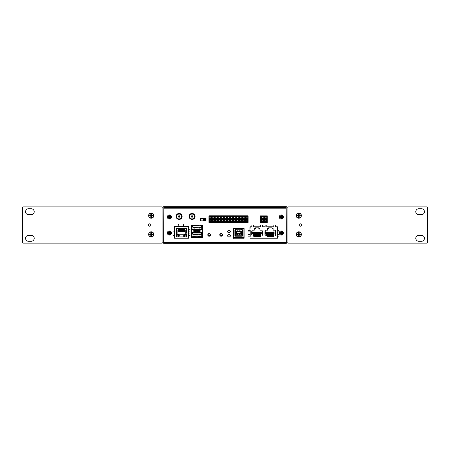 <?xml version="1.0" encoding="UTF-8"?>
<svg xmlns="http://www.w3.org/2000/svg" width="450" height="450" viewBox="0 0 450 450"><rect width="100%" height="100%" fill="white"/><g stroke="black" fill="none" stroke-linecap="round" stroke-linejoin="round"><path stroke-width="0.67" d="M34.211 211.725A2.987 2.987 90 0 0 31.23 208.738L28.541 208.738A2.987 2.987 90 0 0 25.56 211.725A2.987 2.987 90 0 0 28.541 214.706L31.23 214.706A2.987 2.987 90 0 0 34.211 211.725M34.211 238.303A2.987 2.987 90 0 0 31.23 235.322L28.541 235.322A2.987 2.987 90 0 0 25.56 238.303A2.987 2.987 90 0 0 28.541 241.29L31.23 241.29A2.987 2.987 90 0 0 34.211 238.303M148.776 234.422A2.453 2.453 90 0 0 151.228 236.874A2.453 2.453 90 0 0 153.675 234.422A2.453 2.453 90 0 0 151.228 231.975A2.453 2.453 90 0 0 148.776 234.422M148.776 215.601A2.453 2.453 90 0 0 151.228 218.053A2.453 2.453 90 0 0 153.675 215.601A2.453 2.453 90 0 0 151.228 213.154A2.453 2.453 90 0 0 148.776 215.601M162.951 207.928A1.063 1.063 90 0 0 161.888 206.904L23.563 206.904A1.063 1.063 90 0 0 22.5 207.973L22.5 242.055A1.063 1.063 90 0 0 23.563 243.124L161.888 243.124A1.063 1.063 90 0 0 162.951 242.094M221.102 233.544A1.333 1.333 0 0 0 219.769 234.877A1.333 1.333 0 0 0 221.102 236.211A1.333 1.333 0 0 0 222.435 234.877A1.333 1.333 0 0 0 221.102 233.544M229.005 234.428A1.333 1.333 0 0 0 227.678 235.755A1.333 1.333 0 0 0 229.005 237.088A1.333 1.333 0 0 0 230.338 235.755A1.333 1.333 0 0 0 229.005 234.428M229.005 230.231A1.333 1.333 0 0 0 227.678 231.559A1.333 1.333 0 0 0 229.005 232.892A1.333 1.333 0 0 0 230.338 231.559A1.333 1.333 0 0 0 229.005 230.231M192.054 213.458A2.993 2.993 0 0 0 189.062 216.45A2.993 2.993 0 0 0 192.054 219.442A2.993 2.993 0 0 0 195.053 216.45A2.993 2.993 0 0 0 192.054 213.458M179.106 213.458A2.993 2.993 0 0 0 176.113 216.45A2.993 2.993 0 0 0 179.106 219.442A2.993 2.993 0 0 0 182.104 216.45A2.993 2.993 0 0 0 179.106 213.458M209.115 233.544A1.333 1.333 0 0 0 207.782 234.877A1.333 1.333 0 0 0 209.115 236.211A1.333 1.333 0 0 0 210.448 234.877A1.333 1.333 0 0 0 209.115 233.544M281.312 231.002A1.991 1.991 0 0 0 279.321 232.993A1.991 1.991 0 0 0 281.312 234.984A1.991 1.991 0 0 0 283.309 232.993A1.991 1.991 0 0 0 281.312 231.002M169.408 231.002A1.991 1.991 0 0 0 167.417 232.993A1.991 1.991 0 0 0 169.408 234.984A1.991 1.991 0 0 0 171.405 232.993A1.991 1.991 0 0 0 169.408 231.002M281.312 215.01A1.991 1.991 0 0 0 279.321 217.007A1.991 1.991 0 0 0 281.312 218.998A1.991 1.991 0 0 0 283.309 217.007A1.991 1.991 0 0 0 281.312 215.01M169.408 215.01A1.991 1.991 0 0 0 167.417 217.007A1.991 1.991 0 0 0 169.408 218.998A1.991 1.991 0 0 0 171.405 217.007A1.991 1.991 0 0 0 169.408 215.01M286.324 237.409L286.11 208.822L163.89 208.822L163.89 237.409M260.184 215.882L260.184 222.491L267.278 222.491L267.278 215.882L260.184 215.882M249.964 237.977L250.178 236.132L249.964 238.23L277.459 238.23L277.459 236.132L278.651 236.132M251.899 226.811L249.964 226.811L249.964 230.259L248.417 230.259M250.178 236.132L250.178 231.936L249.964 234.456L248.417 234.456M275.524 226.986L277.245 226.986L277.459 230.259L277.459 226.811L275.524 226.811M273.842 226.811L266.794 226.811M265.118 226.811L262.305 226.811M260.629 226.811L253.581 226.811M277.245 230.259L277.245 234.456L277.459 231.936L278.651 231.936M200.638 220.922L205.965 220.922L205.965 218.261L200.638 218.261L200.638 220.922M233.528 238.23L244.142 238.23L244.142 228.578L233.528 228.578L233.528 238.23M248.124 215.82L208.918 215.82L208.918 222.491L248.124 222.491L248.124 215.82M202.674 225.079L191.166 225.079L191.166 237.336L202.674 237.336L202.674 225.079M188.601 229.551L188.601 226.187L185.074 226.187M183.302 226.187L179.82 226.187M178.048 226.187L174.532 226.187L174.532 229.545M174.532 235.502L174.532 238.23L188.601 238.23L188.601 235.496M188.601 233.747L188.601 231.3M174.532 231.306L174.532 233.741M163.89 208.822L163.89 207.928L286.11 207.928L286.11 208.648M286.11 242.438L286.11 243.332L163.89 243.332L163.89 242.438L286.11 242.438L286.11 243.332M163.89 242.606L163.89 243.332L163.89 242.606M286.11 228.752L286.11 231.441M233.758 228.954A2.177 2.177 0 0 1 233.528 228.656M301.376 215.601A2.599 2.599 179.9 0 0 298.772 213.002A2.599 2.599 179.9 0 0 296.173 215.601A2.599 2.599 179.9 0 0 298.772 218.205A2.599 2.599 179.9 0 0 301.376 215.601M298.367 217.682L298.367 216.006L296.696 216.006L296.696 215.196L298.367 215.196L298.367 213.525L299.177 213.525L299.177 215.196L300.853 215.196L300.853 216.006L299.177 216.006L299.177 217.682L298.367 217.682L298.367 216.006M299.177 216.006L298.569 215.803L298.569 215.398L299.177 215.196M299.177 217.682L299.177 213.525M298.367 215.196L298.367 213.525M296.696 216.006L298.569 215.803M296.696 215.196L298.569 215.398M300.853 216.006L298.974 215.803M300.853 215.196L298.974 215.398M283.393 232.993A2.076 2.076 0 0 0 281.312 230.912A2.076 2.076 0 0 0 279.236 232.993A2.076 2.076 0 0 0 281.312 235.069A2.076 2.076 0 0 0 283.393 232.993M280.974 234.664L280.974 233.331L279.641 233.331L279.641 232.65L280.974 232.65L280.974 231.317L281.655 231.317L281.655 232.65L282.988 232.65L282.988 233.331L281.655 233.331L281.655 234.664L280.974 234.664M281.655 233.331L280.974 233.331M281.531 233.578L281.655 232.65M281.655 231.317L281.486 232.824L280.974 232.65M281.098 233.578L280.974 231.317M280.558 233.229L281.143 233.162M279.641 232.65L281.143 232.824M282.071 233.229L281.486 233.162M282.988 232.65L281.486 232.824M283.393 217.007A2.076 2.076 0 0 0 281.312 214.926A2.076 2.076 0 0 0 279.236 217.007A2.076 2.076 0 0 0 281.312 219.083A2.076 2.076 0 0 0 283.393 217.007M280.974 218.678L280.974 217.344L279.641 217.344L279.641 216.664L280.974 216.664L280.974 215.331L281.655 215.331L281.655 216.664L282.988 216.664L282.988 217.344L281.655 217.344L281.655 218.678L280.974 218.678M281.655 217.344L280.974 217.344M281.526 217.553L281.655 216.664M281.655 215.331L281.486 216.833L280.974 216.664M281.104 217.553L280.974 215.331M280.586 217.237L281.143 217.176M279.641 216.664L281.143 216.833M282.043 217.237L281.486 217.176M282.988 216.664L281.486 216.833M299.183 225.011A1.193 1.193 -0.1 0 1 300.375 223.819A1.193 1.193 -0.1 0 1 301.567 225.011A1.193 1.193 -0.1 0 1 300.375 226.209A1.193 1.193 -0.1 0 1 299.183 225.011M252.388 207.394L255.887 207.394M277.245 237.943L277.459 236.132M281.655 233.539A0.951 0.951 0 0 1 280.974 233.539M280.654 233.331A0.951 0.951 0 0 1 280.361 232.65M280.974 231.761A0.951 0.951 0 0 1 281.655 231.761M282.268 232.65A0.951 0.951 0 0 1 281.976 233.331M233.758 237.561L243.911 237.561L243.911 228.746L233.758 228.746L233.589 238.23M235.288 230.316L235.288 231.683L236.295 231.683L236.295 234.619L235.288 234.619L235.288 235.378A0.422 0.422 0 0 0 235.71 235.794L241.959 235.794A0.422 0.422 0 0 0 242.381 235.378L242.381 234.619L241.374 234.619L241.374 231.683L242.381 231.683L242.381 230.316L241.329 229.269L236.334 229.269L235.288 230.316L234.866 230.141L236.166 228.847L241.504 228.847L242.797 230.141L242.797 235.378A0.838 0.838 0 0 1 241.959 236.216L235.71 236.216A0.838 0.838 0 0 1 234.866 235.378L234.866 230.141M241.183 233.994L236.486 233.994L236.486 231.322L241.183 231.322L241.183 233.994L240.761 233.572L240.761 231.744L236.903 231.744L236.903 233.572L240.761 233.572M244.08 238.23L243.911 237.561M238.039 237.977L238.039 237.561M237.532 237.977L237.532 237.561M240.137 237.977L240.137 237.561M239.631 237.977L239.631 237.561M237.471 230.839L237.471 231.322M238.101 230.839L238.101 231.322M237.471 233.994L237.471 234.512L238.101 234.512L237.471 234.36M238.101 233.994L238.101 234.36M239.569 230.839L239.569 231.322M240.199 230.839L240.199 231.322M239.569 233.994L239.569 234.512L240.199 234.512L239.569 234.36M240.199 233.994L240.199 234.36M235.288 231.683L235.288 234.619M242.381 231.683L242.381 234.619M234.006 237.561L233.741 238.433M243.928 238.433L243.658 237.561M235.266 237.977L235.266 237.561M234.636 237.977L234.636 237.561M239.147 237.977L239.147 237.561M238.517 237.977L238.517 237.561M243.028 237.977L243.028 237.561M242.398 237.977L242.398 237.561M242.381 230.316L242.797 230.141M241.329 229.269L241.504 228.847M236.334 229.269L236.166 228.847M240.761 231.744L241.183 231.322M236.903 231.744L236.486 231.322M236.486 233.994L236.903 233.572M219.791 235.097A1.429 1.429 0 0 0 219.96 235.429M220.326 235.794A1.429 1.429 0 0 0 221.94 235.794M222.306 234.309L222.306 235.446A1.429 1.429 0 0 0 222.328 235.401M219.96 235.558L219.96 234.197M222.069 235.794L220.134 235.794M222.306 235.794L222.058 233.949M219.96 235.794L222.058 235.547M191.43 225.079L191.424 225.726L191.678 225.141L202.162 225.141L202.162 229.764M191.678 237.336L191.678 236.97L192.223 236.97L192.223 237.336M196.92 236.717L196.92 237.336L196.92 236.97L201.617 236.717L191.678 236.717L191.678 231.474L191.925 232.425L202.162 232.425M191.678 225.726L191.678 231.474M191.166 236.132L191.678 236.132M191.678 236.171L191.166 225.726M191.616 234.968L192.088 235.001L191.678 235.232M191.616 234.023L192.088 233.989L191.678 233.758M191.616 227.835L192.122 227.874L192.122 226.53L191.717 226.648M191.97 229.433L191.717 228.077M191.717 228.831L191.717 229.433M191.717 229.764L191.717 230.383M191.717 231.474L191.717 232.093M191.717 232.425L191.717 232.982L192.122 232.982L192.122 232.425M191.717 226.53L191.717 225.18L192.054 226.53M191.717 228.707L192.122 228.707L192.122 229.433M191.97 232.982L191.97 232.425M195.03 225.433L198.81 225.433M195.576 225.18L198.264 225.433M201.87 228.707L201.87 229.433M201.87 232.425L201.87 232.982M202.123 228.077L201.87 228.831M202.123 228.831L202.123 229.433M202.123 229.764L202.123 230.383M202.123 231.474L202.123 232.093M201.87 232.858L202.123 233.781M202.123 232.425L202.123 232.858M202.123 226.648L202.123 225.18L201.735 225.18M201.757 227.874L201.718 226.53L202.123 226.53M201.718 229.433L201.718 228.707L202.123 228.707M201.718 232.425L201.718 232.982L202.123 232.982M199.502 235.001L200.216 235.001M197.404 235.001L198.118 235.001M195.722 235.001L196.436 235.001M193.477 234.276L193.477 235.001L194.338 235.001M194.484 234.276L194.484 235.001M193.776 234.276L193.562 234.557M193.562 234.81L194.4 234.951L194.197 234.152M194.4 234.557L194.4 234.276M194.4 234.81L194.192 234.276M192.313 234.096L201.527 234.096L192.308 234.062M195.66 234.81L196.498 234.951L196.29 234.152M195.66 234.276L195.66 234.557M196.498 234.557L196.498 234.276M196.498 234.81L196.29 234.276M197.342 234.81L198.18 234.951L197.972 234.152M197.342 234.276L197.342 234.557M198.18 234.557L198.18 234.276M198.18 234.81L197.972 234.276M199.44 234.81L200.278 234.951L200.07 234.152M199.44 234.276L199.44 234.557M200.278 234.557L200.278 234.276M200.278 234.81L200.064 234.276M195.576 234.276L195.576 235.001M196.583 234.276L196.583 235.001M197.257 234.276L197.257 235.001M198.264 234.276L198.264 235.001M199.356 234.276L199.356 235.001M200.362 234.276L200.362 235.001M196.521 227.79L196.521 227.188M195.683 227.717L196.521 227.857M196.521 227.464L196.312 227.059M196.521 227.717L196.312 227.188M194.422 227.79L194.422 227.188M193.584 227.717L194.422 227.857M194.422 227.464L194.214 227.059M194.422 227.717L194.214 227.188M200.295 227.79L200.295 227.188M199.457 227.717L200.295 227.857M200.295 227.464L200.093 227.059M200.295 227.717L200.087 227.188M198.203 227.79L198.203 227.188M197.359 227.717L198.203 227.857M198.203 227.464L197.994 227.059M198.203 227.717L197.989 227.188M195.576 227.188L195.576 227.908L196.583 227.908L196.583 227.188M193.477 227.188L193.477 227.908L194.484 227.908L194.484 227.188M199.356 227.188L199.356 227.908L200.362 227.908L200.362 227.188M197.257 227.188L197.257 227.908L198.264 227.908L198.264 227.188M192.313 227.008L201.527 227.008L192.308 226.969M192.302 225.917L201.538 225.917L192.555 225.641L192.302 226.935M192.555 226.063L192.555 226.868M201.285 226.063L201.285 226.868M201.538 225.917L201.538 226.935M192.302 233.01L201.538 233.01L192.555 232.734L192.302 234.023M192.555 233.151L192.555 233.961M201.285 233.151L201.285 233.961M201.538 233.01L201.538 234.023M200.818 225.18L200.402 225.18M198.416 225.141L198.827 225.641L195.013 225.641L195.058 225.141L195.019 225.495M194.985 225.641L194.946 225.141L194.985 225.641M193.438 225.18L191.717 225.18M198.782 229.511L198.855 229.005L198.894 229.433M198.416 229.433L198.855 229.005L198.883 229.433M199.98 229.433L200.019 229.005L200.093 229.433M193.748 229.511L193.821 229.005L193.86 229.433M193.489 229.433L193.821 229.005L193.849 229.433M194.946 229.433L194.985 229.005L195.058 229.433M202.123 237.336L202.123 236.97M202.123 236.717L202.123 235.209M202.123 233.741L201.718 233.741L201.893 235.08M191.717 232.982L191.717 233.781M191.717 236.717L191.717 235.209M191.717 236.97L191.717 237.336M191.947 235.08L192.122 233.741L191.717 233.741M201.617 237.336L201.617 236.97L202.162 236.97L202.162 237.336M198.861 236.447L200.014 236.447M198.416 236.717L198.782 236.469M200.093 236.469L200.464 236.717M201.617 236.717L202.162 236.717L202.416 236.171L202.162 236.97M192.223 236.717L196.92 236.97L196.92 237.336M201.786 228.707L201.786 227.891M201.786 226.53L202.123 225.18M201.786 225.518L200.047 225.641M193.382 225.141L193.821 225.467L193.86 225.141L193.821 225.641L192.054 225.518M195.058 225.388L195.424 225.141M200.093 225.388L200.464 225.141M192.054 227.891L192.054 228.707M191.678 229.764L191.678 230.383M194.85 231.351L196.419 231.351L196.419 230.507L194.85 230.507L194.85 231.351L194.513 231.351L194.513 230.507L194.85 230.507M198.99 230.507L197.426 230.507L197.426 231.351L200.109 231.351L200.109 230.507L198.99 230.507L198.99 231.351M201.915 232.425L202.162 230.383M194.513 230.507L193.731 230.507L193.731 231.351L194.513 231.351M191.616 226.89L192.088 226.856L191.678 226.626M192.094 227.869L192.094 226.856L192.088 227.869L191.678 228.099M191.678 229.433L201.915 229.433L201.915 229.764M191.925 229.433L191.925 229.764M196.419 225.433L197.426 225.433M202.41 225.079L202.162 225.686M202.162 231.474L202.416 236.132L202.674 225.726M202.416 236.717L202.416 237.336M196.104 236.717L197.736 236.717M201.786 236.717L201.786 235.08M201.786 233.741L201.786 232.982M192.054 232.982L192.054 233.741M192.054 235.08L192.054 236.717M193.826 236.447L194.985 236.211L194.946 236.717L194.985 236.211L195.424 236.717M193.382 236.717L193.787 236.447M200.093 232.346L200.053 232.734M200.019 232.734L199.991 232.425M199.98 232.425L200.008 232.734M198.894 232.425L198.866 232.734M194.985 232.734L194.957 232.425M194.946 232.425L194.974 232.734M193.821 232.734L193.849 232.425M193.748 232.346L193.787 232.734M195.058 232.346L195.019 232.734M193.86 232.425L193.832 232.734M198.523 232.425L198.821 232.706M200.053 232.706L200.093 232.425M193.489 232.425L193.787 232.706M195.019 232.706L195.058 232.425M191.678 236.97L191.424 236.717L191.424 237.336M202.162 228.099L201.752 227.869L201.752 226.856L202.162 226.626M202.224 227.835L201.752 227.869L201.746 226.856L202.224 226.89M202.162 235.232L201.752 235.001L201.752 233.989L202.162 233.758M202.224 234.968L201.752 235.001L201.746 233.989L202.224 234.023M191.424 236.171L191.424 236.717M208.322 235.794A1.429 1.429 0 0 0 209.942 235.794M210.308 234.287L210.308 235.474M207.956 235.541L207.956 234.219M210.083 235.794L208.148 235.794M210.308 235.794L210.054 233.938M207.956 235.794L210.054 235.547M184.365 228.504L184.365 229.5L184.748 229.5L184.748 228.504M184.365 229.5L184.365 231.727L184.764 231.727L184.764 230.468L185.22 230.468L185.22 234.242M184.748 229.5L184.748 231.727M183.504 228.504L183.504 229.5L183.893 229.5L183.893 228.504M183.504 229.5L183.504 231.727M183.893 229.5L183.893 231.727M182.649 228.504L182.649 229.5L183.037 229.5L183.037 228.504M182.649 229.5L182.649 231.727L183.054 231.727L183.054 230.468L183.487 230.468L183.487 231.727L183.909 231.727L183.909 230.468L184.348 230.468L184.348 231.727M183.037 229.5L183.037 231.727M181.794 228.504L181.794 229.5L182.183 229.5L182.183 228.504M181.794 229.5L181.794 231.727M182.183 229.5L182.183 231.727L182.199 230.468L182.632 230.468L182.632 231.727M180.939 228.504L180.939 229.5L181.328 229.5L181.328 228.504M180.939 229.5L180.939 231.727L181.344 231.727L181.344 230.468L181.778 230.468L181.778 231.727L182.199 231.727M181.328 229.5L181.328 231.727M180.084 228.504L180.084 229.5L180.467 229.5L180.467 228.504M180.084 229.5L180.084 231.727M180.467 229.5L180.467 231.727L180.484 230.468L180.922 230.468L180.922 231.727M179.229 228.504L179.229 229.5L179.612 229.5L179.612 228.504M179.229 229.5L179.229 231.727M179.612 229.5L179.612 231.727M178.369 228.504L178.369 229.5L178.757 229.5L178.757 228.504M178.369 229.5L178.369 231.727M178.757 229.5L178.757 231.727L178.774 230.468L179.213 230.468L179.213 231.727L179.629 231.727L179.629 230.468L180.067 230.468L180.067 231.727L180.484 231.727M174.532 237.977L174.735 226.361L188.381 226.361L188.381 229.5L190.176 229.882M174.735 237.977L188.601 237.977M190.176 230.968L188.381 231.351L188.381 233.696L190.176 234.079M190.074 235.187L188.381 235.547L188.381 237.977M186.975 230.642L186.975 231.165L186.975 230.642L186.593 230.642L186.593 228.504L176.524 228.504L176.524 230.642L176.147 230.642L176.524 234.664L178.982 234.664L178.982 235.761L179.882 235.761L179.882 236.936L183.24 236.936L183.24 235.761L184.134 235.761L184.134 234.664L186.593 234.664L186.975 232.847L186.176 232.65L186.384 231.165L186.384 232.847M176.147 230.642L176.147 233.37M177.902 234.242L177.902 230.468L178.352 230.468L178.352 231.727L178.774 231.727M186.593 234.242L184.134 234.242L184.134 234.664M178.982 234.664L178.982 234.242L176.524 234.242M186.975 233.37L186.964 231.165L186.384 231.165M178.982 234.242L184.134 234.242M178.622 236.852L178.622 235.176L176.524 235.176L176.524 236.852L178.622 236.852M186.593 236.852L186.593 235.176L184.494 235.176L184.494 236.852L186.593 236.852M178.149 225.714L178.228 225.349M178.009 226.361L178.391 224.572M183.358 225.928L183.482 225.349M183.263 226.361L183.645 224.572M174.268 235.446L173.722 235.328M174.735 235.547L172.946 235.164M174.735 231.351L172.946 230.968M188.381 233.696L188.381 235.547L190.176 235.164M177.002 231.795L176.737 231.165L176.732 232.847L177.002 231.795M176.822 232.83L176.822 231.188L176.822 232.83M176.732 232.847L176.4 232.847M176.4 231.165L176.732 231.165M169.751 233.539A0.951 0.951 0 0 1 169.071 233.539M168.744 233.331A0.951 0.951 0 0 1 168.458 232.65M169.071 231.761A0.951 0.951 0 0 1 169.751 231.761M170.364 232.65A0.951 0.951 0 0 1 170.072 233.331M273.51 236.002L273.122 236.002L273.319 231.907L273.51 235.631L273.122 235.631L273.51 236.002L267.007 236.008L267.007 236.424L273.634 236.424L273.634 236.008L273.51 236.424M272.655 236.002L272.267 236.002L272.267 232.082L272.655 232.082L272.655 235.631L272.267 235.631L272.655 235.631L272.655 236.424M271.794 236.002L271.412 236.002L271.412 232.082L271.794 232.082L271.794 235.631L271.412 235.631L271.794 235.631L271.794 236.424M270.939 236.002L270.557 236.002L270.557 232.082L270.939 232.082L270.939 235.631L270.557 235.631L270.939 235.631L270.939 236.424M270.084 236.002L269.702 236.002L269.702 232.082L270.084 232.082L270.084 235.631L269.702 235.631L270.084 235.631L270.084 236.424M269.229 236.002L268.841 236.002L268.841 232.082L269.229 232.082L269.229 235.631L268.841 235.631L269.229 235.631L269.229 236.424M268.374 236.002L267.986 236.002L267.986 232.082L268.374 232.082L268.374 235.631L267.986 235.631L268.374 235.631L268.374 236.424M267.519 236.002L267.131 236.002L267.131 232.082L267.519 232.082L267.519 235.631L267.131 235.631L267.519 235.631L267.519 236.424M260.291 236.002L259.909 236.002L260.1 231.907L260.291 235.631L259.909 235.631L260.291 236.002L253.789 236.008L253.789 236.424L260.421 236.424L260.421 236.008L260.291 236.424M259.436 236.002L259.048 236.002L259.048 232.082L259.436 232.082L259.436 235.631L259.048 235.631L259.436 235.631L259.436 236.424M258.581 236.002L258.193 236.002L258.193 232.082L258.581 232.082L258.581 235.631L258.193 235.631L258.581 235.631L258.581 236.424M257.726 236.002L257.338 236.002L257.338 232.082L257.726 232.082L257.726 235.631L257.338 235.631L257.726 235.631L257.726 236.424M256.866 236.002L256.483 236.002L256.483 232.082L256.866 232.082L256.866 235.631L256.483 235.631L256.866 235.631L256.866 236.424M256.011 236.002L255.628 236.002L255.628 232.082L256.011 232.082L256.011 235.631L255.628 235.631L256.011 235.631L256.011 236.424M255.156 236.002L254.768 236.002L254.768 232.082L255.156 232.082L255.156 235.631L254.768 235.631L255.156 235.631L255.156 236.424M254.301 236.002L253.912 236.002L253.912 232.082L254.301 232.082L254.301 235.631L253.912 235.631L254.301 235.631L254.301 236.424M250.178 237.977L277.245 237.977M275.732 231.598L275.732 232.397L275.732 231.598L275.355 231.598L275.355 230.175L273.133 230.175L273.133 228.555L272.059 228.555L272.059 227.824L268.577 227.824L268.577 228.555L267.508 228.555L267.508 230.175L265.286 230.175L265.286 231.598L264.909 231.598L265.286 236.008L267.007 236.008M264.909 231.598L264.909 234.703M273.122 233.488L273.105 232.228L272.672 232.228L272.655 233.488M272.267 233.488L272.25 232.228L271.811 232.228L271.811 233.488M271.395 233.488L271.395 232.228L270.956 232.228L270.939 233.488M270.557 233.488L270.54 232.228L270.101 232.228L270.084 233.488M269.685 233.488L269.685 232.228L269.246 232.228L269.246 233.488M268.841 233.488L268.824 232.228L268.391 232.228L268.374 233.488M267.969 233.488L267.969 232.228L267.536 232.228L267.536 233.488M267.131 233.488L267.114 232.228L266.659 232.228L266.659 236.008M273.634 236.008L275.355 236.008L275.732 233.91L274.939 233.708L275.147 232.397L275.147 233.91M262.513 231.598L262.513 232.397L262.513 231.598L262.136 231.598L262.136 230.175L259.914 230.175L259.914 228.555L258.846 228.555L258.846 227.824L255.364 227.824L255.364 228.555L254.289 228.555L254.289 230.175L252.067 230.175L252.067 231.598L251.691 231.598L252.067 236.008L253.789 236.008M251.691 231.598L251.691 234.703M251.899 226.986L250.178 226.986L249.964 230.259M251.899 225.219L251.899 226.98L273.842 226.98L273.842 225.219M259.892 233.488L259.892 232.228L259.453 232.228L259.436 233.488M259.048 233.488L259.031 232.228L258.598 232.228L258.581 233.488M258.176 233.488L258.176 232.228L257.743 232.228L257.743 233.488M257.338 233.488L257.321 232.228L256.882 232.228L256.866 233.488M256.466 233.488L256.466 232.228L256.028 232.228L256.028 233.488M255.628 233.488L255.611 232.228L255.172 232.228L255.156 233.488M254.751 233.488L254.751 232.228L254.317 232.228L254.317 233.488M253.912 233.488L253.896 232.228L253.446 232.228L253.446 236.008M260.421 236.008L262.136 236.008L262.513 233.91L261.72 233.708L261.928 232.397L261.928 233.91M275.732 234.703L275.726 232.397L275.147 232.397M262.513 234.703L262.507 232.397L261.928 232.397M260.764 236.008L260.764 232.228L260.308 232.228L260.308 233.488M253.581 226.98L253.581 225.219M262.305 226.98L262.305 225.219M260.629 226.98L260.629 225.219M249.964 236.132L248.417 236.132M249.964 231.936L248.417 231.936M252.546 233.027L252.276 232.397L252.276 233.91L252.546 233.027M252.366 233.888L252.366 232.414L252.366 233.888M252.276 233.91L251.944 233.91M251.944 232.397L252.276 232.397M273.977 236.008L273.977 232.228L273.527 232.228L273.527 233.488M266.794 226.98L266.794 225.219M265.118 226.98L265.118 225.219M273.842 226.98L275.524 226.98L275.524 225.219M265.764 233.027L265.494 232.397L265.494 233.91L265.764 233.027M265.579 233.888L265.579 232.414L265.579 233.888M265.494 233.91L265.162 233.91M265.162 232.397L265.494 232.397M277.459 234.456L278.651 234.456M277.459 230.259L278.651 230.259M229.005 234.456A1.26 1.26 0 0 1 230.265 235.71A1.26 1.26 0 0 1 229.005 236.97A1.26 1.26 0 0 1 227.751 235.71A1.26 1.26 0 0 1 229.005 234.456M229.005 230.259A1.26 1.26 0 0 1 230.265 231.514A1.26 1.26 0 0 1 229.005 232.774A1.26 1.26 0 0 1 227.751 231.514A1.26 1.26 0 0 1 229.005 230.259M233.528 237.977L244.142 237.977M148.433 225.011A1.193 1.193 -90 0 1 149.625 223.819A1.193 1.193 -90 0 1 150.817 225.011A1.193 1.193 -90 0 1 149.625 226.209A1.193 1.193 -90 0 1 148.433 225.011M153.827 234.422A2.599 2.599 90 0 0 151.228 231.823A2.599 2.599 90 0 0 148.624 234.422A2.599 2.599 90 0 0 151.228 237.026A2.599 2.599 90 0 0 153.827 234.422M150.823 236.503L150.823 234.827L149.147 234.827L149.147 234.017L150.823 234.017L150.823 232.346L151.633 232.346L151.633 234.017L153.304 234.017L153.304 234.827L151.633 234.827L151.633 236.503L150.823 236.503L150.823 234.827M151.633 234.827L151.026 234.624L151.026 234.219L151.633 234.017M151.633 236.503L151.633 232.346M150.823 234.017L150.823 232.346M149.147 234.827L151.026 234.624M149.147 234.017L151.026 234.219M153.304 234.827L151.431 234.624M153.304 234.017L151.431 234.219M153.827 215.601A2.599 2.599 90 0 0 151.228 213.002A2.599 2.599 90 0 0 148.624 215.601A2.599 2.599 90 0 0 151.228 218.205A2.599 2.599 90 0 0 153.827 215.601M150.823 217.682L150.823 216.006L149.147 216.006L149.147 215.196L150.823 215.196L150.823 213.525L151.633 213.525L151.633 215.196L153.304 215.196L153.304 216.006L151.633 216.006L151.633 217.682L150.823 217.682L150.823 216.006M151.633 216.006L151.026 215.803L151.026 215.398L151.633 215.196M151.633 217.682L151.633 213.525M150.823 215.196L150.823 213.525M149.147 216.006L151.026 215.803M149.147 215.196L151.026 215.398M153.304 216.006L151.431 215.803M153.304 215.196L151.431 215.398M275.805 243.332L279.793 243.332M194.113 207.394L197.612 207.394M301.376 234.422A2.599 2.599 179.9 0 0 298.772 231.823A2.599 2.599 179.9 0 0 296.173 234.422A2.599 2.599 179.9 0 0 298.772 237.026A2.599 2.599 179.9 0 0 301.376 234.422M298.367 236.503L298.367 234.827L296.696 234.827L296.696 234.017L298.367 234.017L298.367 232.346L299.177 232.346L299.177 234.017L300.853 234.017L300.853 234.827L299.177 234.827L299.177 236.503L298.367 236.503L298.367 234.827M299.177 234.827L298.569 234.624L298.569 234.219L299.177 234.017M299.177 236.503L299.177 232.346M298.367 234.017L298.367 232.346M296.696 234.827L298.569 234.624M296.696 234.017L298.569 234.219M300.853 234.827L298.974 234.624M300.853 234.017L298.974 234.219M415.789 238.303A2.987 2.987 179.9 0 0 418.77 241.29L421.459 241.29A2.987 2.987 179.9 0 0 424.44 238.303A2.987 2.987 179.9 0 0 421.459 235.322L418.77 235.322A2.987 2.987 179.9 0 0 415.789 238.303M415.789 211.725A2.987 2.987 179.9 0 0 418.77 214.706L421.459 214.706A2.987 2.987 179.9 0 0 424.44 211.725A2.987 2.987 179.9 0 0 421.459 208.738L418.77 208.738A2.987 2.987 179.9 0 0 415.789 211.725M301.224 215.601A2.453 2.453 179.9 0 0 298.772 213.154A2.453 2.453 179.9 0 0 296.325 215.601A2.453 2.453 179.9 0 0 298.772 218.053A2.453 2.453 179.9 0 0 301.224 215.601M301.224 234.422A2.453 2.453 179.9 0 0 298.772 231.975A2.453 2.453 179.9 0 0 296.325 234.422A2.453 2.453 179.9 0 0 298.772 236.874A2.453 2.453 179.9 0 0 301.224 234.422M287.049 242.1A1.063 1.063 179.9 0 0 288.113 243.124L426.437 243.124A1.063 1.063 179.9 0 0 427.5 242.055L427.5 207.973A1.063 1.063 179.9 0 0 426.437 206.904L288.113 206.904A1.063 1.063 179.9 0 0 287.049 207.928M171.489 217.007A2.076 2.076 0 0 0 169.408 214.926A2.076 2.076 0 0 0 167.333 217.007A2.076 2.076 0 0 0 169.408 219.083A2.076 2.076 0 0 0 171.489 217.007M169.071 218.678L169.071 217.344L167.737 217.344L167.737 216.664L169.071 216.664L169.071 215.331L169.751 215.331L169.751 216.664L171.084 216.664L171.084 217.344L169.751 217.344L169.751 218.678L169.071 218.678M169.751 217.344L169.071 217.344M169.622 217.553L169.751 216.664M169.751 215.331L169.583 216.833L169.071 216.664M169.194 217.553L169.071 215.331M168.683 217.237L169.239 217.176M167.737 216.664L169.239 216.833M170.139 217.237L169.583 217.176M171.084 216.664L169.583 216.833M192.06 218.936A2.436 2.436 90 0 0 194.49 216.501A2.436 2.436 90 0 0 192.06 214.065A2.436 2.436 90 0 0 189.624 216.501A2.436 2.436 90 0 0 192.06 218.936A2.436 2.436 90 0 0 194.49 216.501A2.436 2.436 90 0 0 192.06 214.065M191.312 216.501A0.748 0.748 -90 0 1 192.06 215.752A0.748 0.748 -90 0 1 192.803 216.501A0.748 0.748 -90 0 1 192.06 217.249A0.748 0.748 -90 0 1 191.312 216.501A0.748 0.748 90 0 0 192.06 217.249L192.803 216.501L192.06 215.752A0.748 0.748 90 0 0 191.312 216.501M191.295 213.553L192.819 213.553M265.815 219.437A0.63 0.63 0 0 0 265.185 218.807A0.63 0.63 0 0 0 264.555 219.437A0.63 0.63 0 0 0 265.185 220.067A0.63 0.63 0 0 0 265.815 219.437M262.879 219.437A0.63 0.63 0 0 0 262.249 218.807A0.63 0.63 0 0 0 261.619 219.437A0.63 0.63 0 0 0 262.249 220.067A0.63 0.63 0 0 0 262.879 219.437M265.815 221.451L265.815 219.774L266.479 219.774M266.479 219.099L265.815 219.099L265.815 218.177L264.555 218.177L264.555 219.099L263.891 219.099M263.891 219.774L264.555 219.774L264.555 221.451M263.891 217.8L263.891 221.451L264.735 221.451A0.675 0.675 0 0 1 265.641 221.451L266.479 221.451L266.479 217.8L265.776 217.8L266.361 216.501L264.009 216.501L264.6 217.8L263.891 217.8M262.879 221.451L262.879 219.774L263.543 219.774M263.543 219.099L262.879 219.099L262.879 218.177L261.619 218.177L261.619 219.099L260.955 219.099M260.955 219.774L261.619 219.774L261.619 221.451M260.955 217.8L260.955 221.451L261.793 221.451A0.675 0.675 0 0 1 262.704 221.451L263.543 221.451L263.543 217.8L262.834 217.8L263.424 216.501L261.073 216.501L261.664 217.8L260.955 217.8M266.991 215.916L260.443 215.916L260.443 221.957L266.991 221.957L266.991 215.916M262.389 219.296L262.108 219.578L262.586 219.099L262.586 219.774L261.911 219.774L261.911 219.099L262.586 219.099M265.326 219.296L265.044 219.578L265.523 219.099L265.523 219.774L264.847 219.774L264.847 219.099L265.523 219.099M208.918 221.957L248.124 221.957M266.991 221.957L267.278 221.957M246.741 219.437A0.63 0.63 0 0 0 246.116 218.807A0.63 0.63 0 0 0 245.486 219.437A0.63 0.63 0 0 0 246.116 220.067A0.63 0.63 0 0 0 246.741 219.437M243.804 219.437A0.63 0.63 0 0 0 243.174 218.807A0.63 0.63 0 0 0 242.55 219.437A0.63 0.63 0 0 0 243.174 220.067A0.63 0.63 0 0 0 243.804 219.437M240.868 219.437A0.63 0.63 0 0 0 240.238 218.807A0.63 0.63 0 0 0 239.608 219.437A0.63 0.63 0 0 0 240.238 220.067A0.63 0.63 0 0 0 240.868 219.437M237.932 219.437A0.63 0.63 0 0 0 237.302 218.807A0.63 0.63 0 0 0 236.672 219.437A0.63 0.63 0 0 0 237.302 220.067A0.63 0.63 0 0 0 237.932 219.437M234.996 219.437A0.63 0.63 0 0 0 234.366 218.807A0.63 0.63 0 0 0 233.736 219.437A0.63 0.63 0 0 0 234.366 220.067A0.63 0.63 0 0 0 234.996 219.437M232.059 219.437A0.63 0.63 0 0 0 231.429 218.807A0.63 0.63 0 0 0 230.799 219.437A0.63 0.63 0 0 0 231.429 220.067A0.63 0.63 0 0 0 232.059 219.437M229.123 219.437A0.63 0.63 0 0 0 228.493 218.807A0.63 0.63 0 0 0 227.863 219.437A0.63 0.63 0 0 0 228.493 220.067A0.63 0.63 0 0 0 229.123 219.437M226.181 219.437A0.63 0.63 0 0 0 225.557 218.807A0.63 0.63 0 0 0 224.927 219.437A0.63 0.63 0 0 0 225.557 220.067A0.63 0.63 0 0 0 226.181 219.437M223.245 219.437A0.63 0.63 0 0 0 222.615 218.807A0.63 0.63 0 0 0 221.985 219.437A0.63 0.63 0 0 0 222.615 220.067A0.63 0.63 0 0 0 223.245 219.437M220.309 219.437A0.63 0.63 0 0 0 219.679 218.807A0.63 0.63 0 0 0 219.049 219.437A0.63 0.63 0 0 0 219.679 220.067A0.63 0.63 0 0 0 220.309 219.437M217.373 219.437A0.63 0.63 0 0 0 216.743 218.807A0.63 0.63 0 0 0 216.112 219.437A0.63 0.63 0 0 0 216.743 220.067A0.63 0.63 0 0 0 217.373 219.437M214.436 219.437A0.63 0.63 0 0 0 213.806 218.807A0.63 0.63 0 0 0 213.176 219.437A0.63 0.63 0 0 0 213.806 220.067A0.63 0.63 0 0 0 214.436 219.437M211.5 219.437A0.63 0.63 0 0 0 210.87 218.807A0.63 0.63 0 0 0 210.24 219.437A0.63 0.63 0 0 0 210.87 220.067A0.63 0.63 0 0 0 211.5 219.437M247.916 221.957L247.916 215.916L209.064 215.916L209.064 221.957M209.576 221.451L210.414 221.451A0.675 0.675 0 0 1 211.32 221.451L212.158 221.451L212.158 217.8L211.455 217.8L212.046 216.501L209.694 216.501L210.279 217.8L209.576 217.8L209.576 221.451M213.351 221.451A0.675 0.675 0 0 1 214.256 221.451L215.1 221.451L215.1 217.8L214.391 217.8L214.982 216.501L212.631 216.501L213.216 217.8L212.513 217.8L212.513 221.451L213.351 221.451M216.157 217.8L215.449 217.8L215.449 221.451L216.287 221.451A0.675 0.675 0 0 1 217.198 221.451L218.036 221.451L218.036 217.8L217.328 217.8L217.918 216.501L215.567 216.501L216.157 217.8M219.094 217.8L218.385 217.8L218.385 221.451L219.229 221.451A0.675 0.675 0 0 1 220.134 221.451L220.972 221.451L220.972 217.8L220.269 217.8L220.854 216.501L218.503 216.501L219.094 217.8M222.03 217.8L221.327 217.8L221.327 221.451L222.165 221.451A0.675 0.675 0 0 1 223.071 221.451L223.909 221.451L223.909 217.8L223.206 217.8L223.791 216.501L221.445 216.501L222.03 217.8M224.966 217.8L224.263 217.8L224.263 221.451L225.101 221.451A0.675 0.675 0 0 1 226.007 221.451L226.845 221.451L226.845 217.8L226.142 217.8L226.727 216.501L224.381 216.501L224.966 217.8M227.903 217.8L227.199 217.8L227.199 221.451L228.037 221.451A0.675 0.675 0 0 1 228.943 221.451L229.781 221.451L229.781 217.8L229.078 217.8L229.669 216.501L227.317 216.501L227.903 217.8M230.839 217.8L230.136 217.8L230.136 221.451L230.974 221.451A0.675 0.675 0 0 1 231.879 221.451L232.723 221.451L232.723 217.8L232.014 217.8L232.605 216.501L230.254 216.501L230.839 217.8M233.781 217.8L233.072 217.8L233.072 221.451L233.91 221.451A0.675 0.675 0 0 1 234.821 221.451L235.659 221.451L235.659 217.8L234.951 217.8L235.541 216.501L233.19 216.501L233.781 217.8M236.717 217.8L236.008 217.8L236.008 221.451L236.852 221.451A0.675 0.675 0 0 1 237.757 221.451L238.596 221.451L238.596 217.8L237.893 217.8L238.477 216.501L236.126 216.501L236.717 217.8M239.653 217.8L238.95 217.8L238.95 221.451L239.788 221.451A0.675 0.675 0 0 1 240.694 221.451L241.532 221.451L241.532 217.8L240.829 217.8L241.414 216.501L239.062 216.501L239.653 217.8M242.589 217.8L241.886 217.8L241.886 221.451L242.724 221.451A0.675 0.675 0 0 1 243.63 221.451L244.468 221.451L244.468 217.8L243.765 217.8L244.35 216.501L242.004 216.501L242.589 217.8M245.526 217.8L244.822 217.8L244.822 221.451L245.661 221.451A0.675 0.675 0 0 1 246.566 221.451L247.404 221.451L247.404 217.8L246.701 217.8L247.286 216.501L244.941 216.501L245.526 217.8M211.5 221.451L211.5 219.774L212.158 219.774M212.158 219.099L211.5 219.099L211.5 218.177L210.24 218.177L210.24 219.099L209.576 219.099M209.576 219.774L210.24 219.774L210.24 221.451M211.011 219.296L210.729 219.578L211.202 219.099L211.202 219.774L210.532 219.774L210.532 219.099L211.202 219.099M214.436 221.451L214.436 219.774L215.1 219.774M215.1 219.099L214.436 219.099L214.436 218.177L213.176 218.177L213.176 219.099L212.513 219.099M212.513 219.774L213.176 219.774L213.176 221.451M217.373 221.451L217.373 219.774L218.036 219.774M218.036 219.099L217.373 219.099L217.373 218.177L216.112 218.177L216.112 219.099L215.449 219.099M215.449 219.774L216.112 219.774L216.112 221.451M220.309 221.451L220.309 219.774L220.972 219.774M220.972 219.099L220.309 219.099L220.309 218.177L219.049 218.177L219.049 219.099L218.385 219.099M218.385 219.774L219.049 219.774L219.049 221.451M223.245 221.451L223.245 219.774L223.909 219.774M223.909 219.099L223.245 219.099L223.245 218.177L221.985 218.177L221.985 219.099L221.327 219.099M221.327 219.774L221.985 219.774L221.985 221.451M226.181 221.451L226.181 219.774L226.845 219.774M226.845 219.099L226.181 219.099L226.181 218.177L224.927 218.177L224.927 219.099L224.263 219.099M224.263 219.774L224.927 219.774L224.927 221.451M229.123 221.451L229.123 219.774L229.781 219.774M229.781 219.099L229.123 219.099L229.123 218.177L227.863 218.177L227.863 219.099L227.199 219.099M227.199 219.774L227.863 219.774L227.863 221.451M232.059 221.451L232.059 219.774L232.723 219.774M232.723 219.099L232.059 219.099L232.059 218.177L230.799 218.177L230.799 219.099L230.136 219.099M230.136 219.774L230.799 219.774L230.799 221.451M234.996 221.451L234.996 219.774L235.659 219.774M235.659 219.099L234.996 219.099L234.996 218.177L233.736 218.177L233.736 219.099L233.072 219.099M233.072 219.774L233.736 219.774L233.736 221.451M237.932 221.451L237.932 219.774L238.596 219.774M238.596 219.099L237.932 219.099L237.932 218.177L236.672 218.177L236.672 219.099L236.008 219.099M236.008 219.774L236.672 219.774L236.672 221.451M240.868 221.451L240.868 219.774L241.532 219.774M241.532 219.099L240.868 219.099L240.868 218.177L239.608 218.177L239.608 219.099L238.95 219.099M238.95 219.774L239.608 219.774L239.608 221.451M243.804 221.451L243.804 219.774L244.468 219.774M244.468 219.099L243.804 219.099L243.804 218.177L242.55 218.177L242.55 219.099L241.886 219.099M241.886 219.774L242.55 219.774L242.55 221.451M246.741 221.451L246.741 219.774L247.404 219.774M247.404 219.099L246.741 219.099L246.741 218.177L245.486 218.177L245.486 219.099L244.822 219.099M244.822 219.774L245.486 219.774L245.486 221.451M213.947 219.296L213.666 219.578L214.144 219.099L214.144 219.774L213.469 219.774L213.469 219.099L214.144 219.099M216.883 219.296L216.602 219.578L217.08 219.099L217.08 219.774L216.405 219.774L216.405 219.099L217.08 219.099M219.819 219.296L219.538 219.578L220.016 219.099L220.016 219.774L219.347 219.774L219.347 219.099L220.016 219.099M222.756 219.296L222.474 219.578L222.953 219.099L222.953 219.774L222.283 219.774L222.283 219.099L222.953 219.099M225.692 219.296L225.416 219.578L225.889 219.099L225.889 219.774L225.219 219.774L225.219 219.099L225.889 219.099M228.634 219.296L228.352 219.578L228.825 219.099L228.825 219.774L228.156 219.774L228.156 219.099L228.825 219.099M231.57 219.296L231.289 219.578L231.767 219.099L231.767 219.774L231.092 219.774L231.092 219.099L231.767 219.099M234.506 219.296L234.225 219.578L234.703 219.099L234.703 219.774L234.028 219.774L234.028 219.099L234.703 219.099M237.442 219.296L237.161 219.578L237.639 219.099L237.639 219.774L236.964 219.774L236.964 219.099L237.639 219.099M240.379 219.296L240.097 219.578L240.576 219.099L240.576 219.774L239.906 219.774L239.906 219.099L240.576 219.099M243.315 219.296L243.039 219.578L243.512 219.099L243.512 219.774L242.843 219.774L242.843 219.099L243.512 219.099M246.251 219.296L245.976 219.578L246.448 219.099L246.448 219.774L245.779 219.774L245.779 219.099L246.448 219.099M281.655 217.519A0.951 0.951 0 0 1 280.974 217.519M280.693 217.344A0.951 0.951 0 0 1 280.361 216.664M282.268 216.664A0.951 0.951 0 0 1 281.936 217.344M169.751 217.519A0.951 0.951 0 0 1 169.071 217.519M168.789 217.344A0.951 0.951 0 0 1 168.458 216.664M170.364 216.664A0.951 0.951 0 0 1 170.032 217.344M203.664 220.877L203.664 218.79L201.066 218.79L201.066 220.877L203.839 220.877L203.664 218.79M205.577 218.79L205.577 220.877L205.751 218.79L203.839 218.79M205.577 220.877L205.403 218.79M205.403 220.877L205.228 218.79M205.228 220.877L205.054 218.79M205.054 220.877L204.879 218.79M204.879 220.877L204.711 218.79M204.711 220.877L204.536 218.79M204.536 220.877L204.362 218.79M204.362 220.877L204.188 218.79M204.188 220.877L204.013 218.79M201.735 225.197L200.818 225.197L201.735 225.141M179.111 218.936A2.436 2.436 90 0 0 181.541 216.501A2.436 2.436 90 0 0 179.111 214.065A2.436 2.436 90 0 0 176.676 216.501A2.436 2.436 90 0 0 179.111 218.936A2.436 2.436 90 0 0 181.541 216.501A2.436 2.436 90 0 0 179.111 214.065M178.363 216.501A0.748 0.748 -90 0 1 179.111 215.752A0.748 0.748 -90 0 1 179.854 216.501A0.748 0.748 90 0 0 179.111 215.752A0.748 0.748 90 0 0 178.363 216.501A0.748 0.748 90 0 0 179.111 217.249A0.748 0.748 -90 0 1 178.363 216.501M178.346 213.553L179.871 213.553M179.854 216.501A0.748 0.748 -90 0 1 179.111 217.249L179.854 216.501L179.111 215.752M171.489 232.993A2.076 2.076 0 0 0 169.408 230.912A2.076 2.076 0 0 0 167.333 232.993A2.076 2.076 0 0 0 169.408 235.069A2.076 2.076 0 0 0 171.489 232.993M169.071 234.664L169.071 233.331L167.737 233.331L167.737 232.65L169.071 232.65L169.071 231.317L169.751 231.317L169.751 232.65L171.084 232.65L171.084 233.331L169.751 233.331L169.751 234.664L169.071 234.664M169.751 233.331L169.071 233.331M169.627 233.578L169.751 232.65M169.751 231.317L169.583 232.824L169.071 232.65M169.194 233.578L169.071 231.317M168.654 233.229L169.239 233.162M167.737 232.65L169.239 232.824M170.167 233.229L169.583 233.162M171.084 232.65L169.583 232.824M170.933 243.332L174.921 243.332M163.845 207.394L286.155 207.394L286.324 243.225L287.049 243.225L287.049 207.562A0.894 0.894 0 0 0 286.155 206.668L163.845 206.668A0.894 0.894 89.8 0 0 162.951 207.562L162.951 243.225L163.676 243.225L163.845 207.394M164.514 207.394L194.259 207.562M164.441 207.394L164.43 207.562A1.564 1.564 89.6 0 1 164.25 207.928M255.741 207.562L285.486 207.394M285.75 207.928A1.564 1.564 89.6 0 1 285.57 207.562L285.559 207.394M238.101 230.957L237.471 230.957M240.199 230.957L239.569 230.957M236.138 231.683L236.138 234.619M241.532 231.683L241.532 234.619M242.797 235.378L242.381 235.378M241.959 236.216L241.959 235.794M235.71 236.216L235.71 235.794M234.866 235.378L235.288 235.378M221.721 233.696L220.483 233.696M220.208 233.888L220.208 235.547M192.088 235.001L192.088 233.989L192.094 235.001M198.855 229.005L200.019 229.005M193.821 229.005L194.985 229.005M199.328 230.507L199.328 231.351M201.915 232.172L191.925 232.172M191.925 229.686L201.915 229.686M209.734 233.696L208.496 233.696M208.209 233.899L208.209 235.547M188.381 231.351L188.381 229.5M186.716 231.165L186.716 232.847M250.178 231.936L250.178 230.259M277.245 234.456L277.245 236.132M262.26 232.397L262.26 233.91M275.479 232.397L275.479 233.91M230.265 235.71A1.26 1.26 0 0 1 229.005 236.97A1.26 1.26 0 0 1 227.751 235.71M230.265 231.514A1.26 1.26 0 0 1 229.005 232.774A1.26 1.26 0 0 1 227.751 231.514M189.518 216.501A2.542 2.542 -90 0 1 192.06 213.958A2.542 2.542 -90 0 1 194.597 216.501A2.542 2.542 -90 0 1 192.06 219.043A2.542 2.542 -90 0 1 189.518 216.501M192.381 216.501A0.326 0.326 90 0 0 192.06 216.174A0.326 0.326 90 0 0 191.734 216.501A0.326 0.326 90 0 0 192.06 216.827A0.326 0.326 90 0 0 192.381 216.501M193.146 213.66L190.969 213.66M176.569 216.501A2.542 2.542 -90 0 1 179.111 213.958A2.542 2.542 -90 0 1 181.648 216.501A2.542 2.542 -90 0 1 179.111 219.043A2.542 2.542 -90 0 1 176.569 216.501M179.432 216.501A0.326 0.326 90 0 0 179.111 216.174A0.326 0.326 90 0 0 178.785 216.501A0.326 0.326 90 0 0 179.111 216.827A0.326 0.326 90 0 0 179.432 216.501M180.197 213.66L178.02 213.66M286.324 242.156L287.049 242.156M197.466 207.562L252.534 207.562M163.676 242.156L162.951 242.156M255.33 207.928L255.33 207.585M252.945 207.928L252.945 207.585M238.101 230.805L237.471 230.805M240.199 230.805L239.569 230.805M200.036 228.881L198.844 228.881M195.002 228.881L193.804 228.881M200.036 236.087L198.844 236.087M195.002 236.087L193.804 236.087M176.946 232.678L176.946 231.334M186.171 231.334L186.171 232.678M253.912 236.002L253.912 236.424M254.768 236.002L254.768 236.424M255.628 236.002L255.628 236.424M256.483 236.002L256.483 236.424M257.338 236.002L257.338 236.424M258.193 236.002L258.193 236.424M259.048 236.002L259.048 236.424M259.909 236.002L259.909 236.424M252.489 233.741L252.489 232.566M261.714 232.566L261.714 233.741M267.131 236.002L267.131 236.424M267.986 236.002L267.986 236.424M268.841 236.002L268.841 236.424M269.702 236.002L269.702 236.424M270.557 236.002L270.557 236.424M271.412 236.002L271.412 236.424M272.267 236.002L272.267 236.424M273.122 236.002L273.122 236.424M265.708 233.741L265.708 232.566M274.933 232.566L274.933 233.741M197.055 207.928L197.055 207.585M194.67 207.928L194.67 207.585"/></g></svg>
